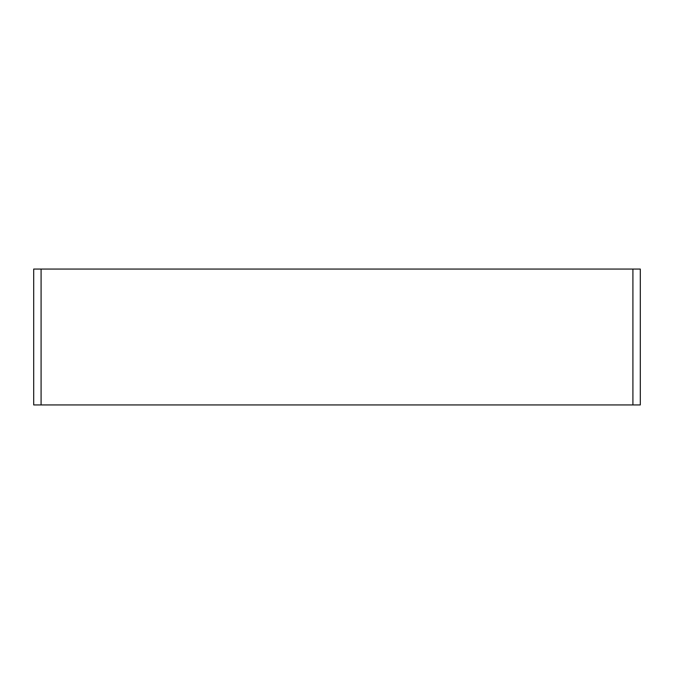 <?xml version="1.0" encoding="UTF-8"?>
<svg xmlns="http://www.w3.org/2000/svg" width="674" height="674" viewBox="0 0 674 674"><rect width="100%" height="100%" fill="white"/><g stroke="black" fill="none" stroke-linecap="round" stroke-linejoin="round"><path stroke-width="1.01" d="M640.3 386.48L640.3 269.061L632.911 269.061L632.911 404.939L640.3 404.939L640.3 269.061L640.3 404.939M33.7 404.939L33.7 269.061L33.7 404.939L632.911 404.939M33.7 386.48L33.7 269.061L632.911 269.061M41.089 404.939L41.089 269.061"/></g></svg>
